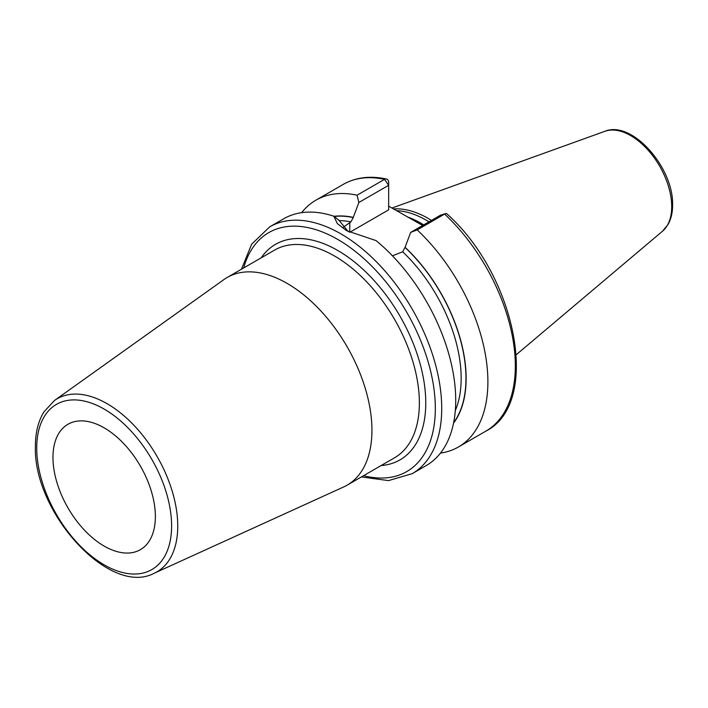 <?xml version="1.0" encoding="UTF-8"?>
<svg xmlns="http://www.w3.org/2000/svg" width="708" height="708" viewBox="0 0 708 708"><rect width="100%" height="100%" fill="white"/><g stroke="black" fill="none" stroke-linecap="round" stroke-linejoin="round"><path stroke-width="1.06" d="M431.455 220.392A99.74 57.587 -120 0 0 393.489 208.948M428.977 221.825A98.996 57.153 -120 0 0 396.489 210.674M388.665 206.152L422.632 225.489M453.536 423.18A122.98 71.004 -120 0 0 405.073 247.296L410.667 232.401L417.189 229.905A142.494 82.27 -120 0 1 458.377 447.005A142.494 82.27 -120 0 1 440.456 453.102M392.444 255.818L402.666 251.782L405.073 247.296M334.203 216.506A122.749 70.871 60 0 1 353.265 217.577L353.265 217.391A122.98 71.004 -120 0 0 333.964 216.321M357.071 195.196L384.506 179.354A142.494 82.27 60 0 0 343.318 184.354L315.883 200.196A142.494 82.27 -120 0 1 357.071 195.196L358.859 202.488L353.265 217.391M315.883 200.196A142.494 82.27 -120 0 0 301.635 212.666M445.562 213.639L440.473 215.188L444.624 214.064A142.494 82.27 60 0 1 485.812 431.163C541.7 402.994 516.282 275.554 446.766 213.736A4.522 1.717 133.2 0 0 445.571 213.639A4.522 1.717 133.2 0 0 444.624 214.064L417.189 229.905M269.721 226.843A142.494 82.27 -120 0 1 379.523 265.022A142.494 82.27 -120 0 1 441.721 408.428A142.494 82.27 60 0 1 412.215 473.661L426.207 465.581A142.494 82.27 -120 0 0 455.722 400.347A142.494 82.27 -120 0 0 376.072 240.605L346.566 230.666L337.362 223.604L333.84 216.214A142.494 82.27 -120 0 0 283.713 218.772L269.721 226.843L251.65 244.198L241.446 269.235M353.265 217.577L350.858 221.878L342.902 227.525M358.859 202.488L388.665 185.284L388.665 209.851L349.77 232.304A36.63 21.151 0 0 0 349.681 232.357M348.265 231.622L339.044 220.356L333.84 216.214M384.506 179.354A4.522 3.275 -77.8 0 1 386.418 179.009A4.522 3.275 -77.8 0 1 388.665 181.584L388.665 185.284L384.506 179.354M440.473 215.188L410.667 232.401M371.939 430.287A119.926 69.242 -120 0 0 319.591 309.6A119.926 69.242 -120 0 0 227.171 277.474A119.926 69.242 -120 0 0 223.932 279.563L54.472 400.498A99.89 57.667 60 0 1 132.316 423.623A99.89 57.667 60 0 1 177.743 526.044A99.89 57.667 60 0 1 154.202 573.241L343.663 486.954A119.926 69.242 60 0 0 347.097 485.192A119.926 69.242 60 0 0 371.939 430.287M155.371 516.53A72.411 41.807 -120 0 0 123.758 443.659A72.411 41.807 -120 0 0 67.968 424.26A72.411 41.807 -120 0 0 52.967 457.403A72.411 41.807 -120 0 0 84.571 530.274A72.411 41.807 -120 0 0 140.37 549.673A72.411 41.807 -120 0 0 155.371 516.53M604.862 131.307A57.976 33.471 -120 0 1 648.333 150.406A57.976 33.471 -120 0 1 671.706 206.639A57.976 33.471 60 0 1 662.529 231.189L668.033 224.507C671.087 219.064 672.609 212.595 672.6 205.081C673.804 168.07 632.271 119.882 604.862 131.307L391.931 208.046M423.694 224.879A98.996 57.153 -120 0 0 407.551 216.984M405.073 247.49A122.749 70.871 60 0 1 453.633 422.685M402.666 251.782A119.36 68.915 60 0 1 455.306 410.605M339.052 220.622A119.36 68.915 60 0 1 350.858 221.878M349.77 232.304L349.77 222.507M363.62 475.652A137.972 79.659 60 0 0 435.323 408.428A137.972 79.659 -120 0 0 350.814 247.986A137.972 79.659 -120 0 0 243.694 267.934M381.099 465.554A124.449 71.853 -120 0 0 425.765 402.905A124.449 71.853 -120 0 0 360.168 266.774A124.449 71.853 -120 0 0 261.172 257.845M347.097 485.192L394.524 457.802A119.926 69.242 -120 0 0 419.366 402.905A119.926 69.242 -120 0 0 367.018 282.218A119.926 69.242 -120 0 0 274.607 250.092L227.171 277.474M171.61 525.902A95.376 55.065 60 0 1 104.165 564.842A95.376 55.065 60 0 1 36.727 448.031A95.376 55.065 60 0 1 104.165 409.091A95.376 55.065 60 0 1 171.61 525.902M662.529 231.189L516.336 354.655M485.812 431.163L458.377 447.005M343.318 184.354C355.823 177.31 370.196 175.531 386.418 179.009M361.372 476.944L388.515 480.608L412.215 473.661M54.472 400.498L43.887 411.941C38.232 421.225 35.4 432.641 35.4 446.182C32.851 511.725 109.421 597.163 154.202 573.241"/></g></svg>
